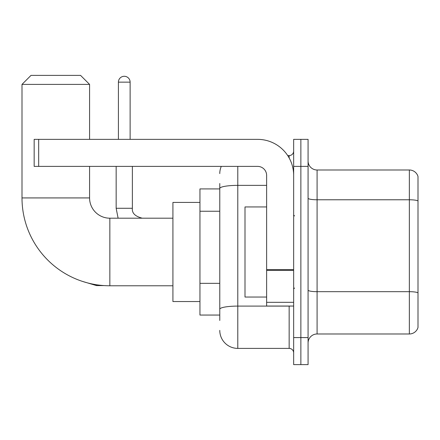 <?xml version="1.0" encoding="UTF-8"?>
<svg xmlns="http://www.w3.org/2000/svg" width="440" height="440" viewBox="0 0 440 440"><rect width="100%" height="100%" fill="white"/><g stroke="black" fill="none" stroke-linecap="round" stroke-linejoin="round"><path stroke-width="0.66" d="M219.775 320.463L219.775 188.49L219.775 188.914L199.953 188.914L199.953 315.057L219.775 315.057M293.656 337.584L293.656 364.617L300.867 364.617L300.867 337.584L300.867 364.617L308.077 364.617L308.077 337.584L300.867 337.584L300.867 166.392L300.867 337.584L293.656 337.584L293.656 166.392L300.867 166.392L300.867 139.359L300.867 166.392L308.077 166.392L308.077 337.584M308.077 166.392L308.077 139.359L293.656 139.359L293.656 166.392M237.793 166.392L237.793 348.398L289.152 348.398L289.152 306.048M287.716 155.579L289.152 155.579A4.505 4.505 0 0 0 293.656 151.074M219.775 312.356L219.775 309.227A18.018 3.13 180 0 1 237.793 306.097L289.152 306.097A4.505 0.781 0 0 0 290.719 306.048M266.629 185.361L237.793 185.361A18.018 3.13 180 0 0 219.775 188.49L219.775 183.507M293.656 352.902A4.505 4.505 0 0 0 289.152 348.398M219.775 173.597A18.018 18.018 0 0 1 221.282 166.392M237.793 348.398A18.018 18.018 0 0 1 219.775 330.374M308.077 342.991A9.009 9.009 0 0 1 317.086 333.982L409.349 333.982L409.349 169.994L317.086 169.994A9.009 9.009 0 0 1 308.077 160.985A9.009 9.009 0 0 0 317.086 169.994L317.086 333.982M418 176.479A9.009 9.009 0 0 0 409.349 169.994A9.009 9.009 0 0 1 418 176.479L418 327.492A9.009 9.009 0 0 1 409.349 333.982M418 201.025L418 292.809A9.009 1.562 180 0 0 409.349 291.682L317.086 291.682A9.009 1.562 -0 0 1 308.077 290.114M172.92 285.775L109.852 285.775A87.852 87.852 0 0 1 22 197.923L22 84.397L31.009 75.383L80.564 75.383L89.579 84.397L22 84.397M109.852 285.775L109.852 218.196A20.273 20.273 0 0 1 89.579 197.923L89.579 166.392M89.579 139.359L89.579 84.397M199.953 202.428L172.92 202.428L172.92 301.543L199.953 301.543M118.41 139.359L118.41 82.142A5.858 5.858 0 0 1 124.267 76.285A5.858 5.858 0 0 1 130.125 82.142L130.125 139.359M293.656 306.048L266.629 306.048L266.629 269.61L293.656 269.61M293.656 175.401A36.042 36.042 0 0 0 257.62 139.359L38.671 139.359L38.671 166.392L257.62 166.392A9.009 9.009 0 0 1 266.629 175.401L266.629 269.61M38.671 166.392L34.166 166.392L34.166 139.359L38.671 139.359M266.629 206.938L245.003 206.938L245.003 297.039L266.629 297.039M219.775 211.25L199.953 211.25M219.775 283.333L199.953 283.333M289.152 157.949L289.152 155.579M418 200.904A9.009 1.562 180 0 0 409.349 199.777L317.086 199.777A9.009 1.562 0 0 1 308.077 198.209M22 197.923L89.579 197.923M82.154 281.298L96.514 285.593L82.154 281.298L96.514 285.593L82.154 281.298L96.514 285.593L82.154 281.298L96.514 285.593L82.154 281.298L96.514 285.593L96.514 284.757M116.155 166.392L116.155 208.285L118.107 218.196L116.155 208.285L118.107 218.196L116.155 208.285L118.107 218.196L116.155 208.285L118.107 218.196L116.155 208.285L132.358 208.285M118.41 82.142L130.125 82.142M293.656 270.397L266.629 270.397M266.629 302.324L293.656 302.324M172.92 218.196L109.852 218.196M104.225 285.593L96.514 285.593M132.374 208.285C131.829 213.092 135.135 216.398 142.285 218.196C135.135 216.398 131.829 213.092 132.374 208.285C131.829 213.092 135.135 216.398 142.285 218.196C135.135 216.398 131.829 213.092 132.374 208.285C131.829 213.092 135.135 216.398 142.285 218.196C135.135 216.398 131.829 213.092 132.374 208.285C131.829 213.092 135.135 216.398 142.285 218.196C135.135 216.398 131.829 213.092 132.374 208.285L132.374 166.392M294.558 215.947L293.656 215.045M294.558 288.03L293.656 288.926"/></g></svg>
